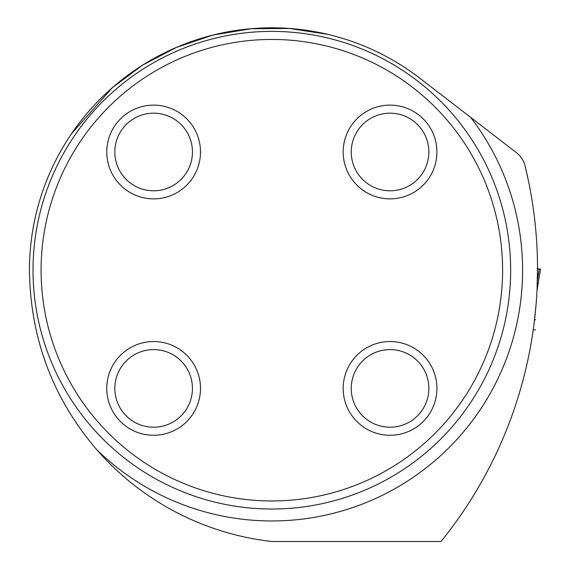 <?xml version="1.0" encoding="UTF-8"?>
<svg xmlns="http://www.w3.org/2000/svg" width="570" height="570" viewBox="0 0 570 570"><rect width="100%" height="100%" fill="white"/><g stroke="black" fill="none" stroke-linecap="round" stroke-linejoin="round"><path stroke-width="0.85" d="M534.097 323.368L535.857 306.938M539.234 268.997L537.524 268.997L539.256 268.997L537.524 269.054L537.04 289.474M419.762 78.168L470.628 117.349L419.762 78.168A242.4 242.4 0 0 0 29.448 270.201C30.324 338.423 52.754 398.252 96.743 449.702A273.023 273.023 0 0 0 271.505 541.464A5.971 5.971 0 0 0 272.182 541.5L440.988 541.5A432.851 432.851 0 0 0 525.055 165.863L528.397 180.569M525.055 165.863A23.883 23.883 0 0 0 516.434 152.639L519.32 155.261M71.485 133.772L112.361 87.666L142.45 65.229L176.415 47.41L212.959 35.069L251.114 28.707L289.831 28.5L327.999 34.4M510.656 270.201A238.816 238.816 0 0 1 271.84 509.017A238.816 238.816 0 0 1 33.024 270.201A238.816 238.816 0 0 1 271.84 31.386A238.816 238.816 0 0 1 510.656 270.201M502.598 270.201A230.757 230.757 0 0 1 156.465 470.043A230.757 230.757 0 0 1 156.465 70.359A230.757 230.757 0 0 1 502.598 270.201M200.505 388.405A46.868 46.868 0 0 0 153.636 341.544A46.868 46.868 0 0 0 106.768 388.405A46.868 46.868 0 0 0 153.636 435.273A46.868 46.868 0 0 0 200.505 388.405M200.505 151.99A46.868 46.868 0 0 1 153.636 198.859A46.868 46.868 0 0 1 106.768 151.99A46.868 46.868 0 0 1 153.636 105.122A46.868 46.868 0 0 1 200.505 151.99M436.919 388.405A46.868 46.868 0 0 1 390.051 435.273A46.868 46.868 0 0 1 343.183 388.405A46.868 46.868 0 0 1 390.051 341.544A46.868 46.868 0 0 1 436.919 388.405M436.919 151.99A46.868 46.868 0 0 0 390.051 105.122A46.868 46.868 0 0 0 343.183 151.99A46.868 46.868 0 0 0 390.051 198.859A46.868 46.868 0 0 0 436.919 151.99M351.241 388.405A38.81 38.81 0 0 1 409.452 354.796A38.81 38.81 0 0 1 409.452 422.014A38.81 38.81 0 0 1 351.241 388.405M351.241 151.99A38.81 38.81 0 0 1 409.452 118.382A38.81 38.81 0 0 1 409.452 185.599A38.81 38.81 0 0 1 351.241 151.99M114.826 151.99A38.81 38.81 0 0 1 173.038 118.382A38.81 38.81 0 0 1 173.038 185.599A38.81 38.81 0 0 1 114.826 151.99M114.826 388.405A38.81 38.81 0 0 1 173.038 354.796A38.81 38.81 0 0 1 173.038 422.014A38.81 38.81 0 0 1 114.826 388.405M516.434 152.639L470.628 117.349A250.757 250.757 0 0 1 438.437 457.617A250.757 250.757 0 0 1 96.743 449.702M539.256 268.997L537.353 281.096M539.669 269.14L537.054 268.662M537.524 268.997L539.113 268.997L537.524 268.662M540.552 269.004L536.976 290.857L540.552 268.983M533.221 329.902L535.515 329.902L533.221 329.902M535.693 319.756L534.539 319.756M539.334 268.983L537.524 268.983"/></g></svg>
